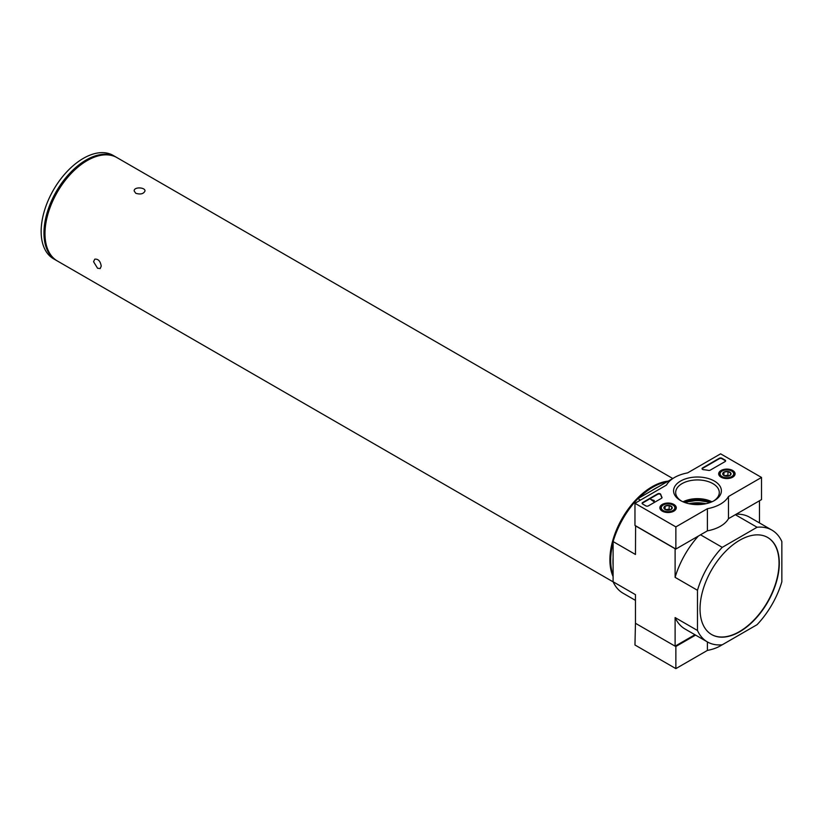 <?xml version="1.0" encoding="UTF-8"?>
<svg xmlns="http://www.w3.org/2000/svg" width="823" height="823" viewBox="0 0 823 823"><rect width="100%" height="100%" fill="white"/><g stroke="black" fill="none" stroke-linecap="round" stroke-linejoin="round"><path stroke-width="1.23" d="M135.754 193.271C140.517 194.691 143.603 193.919 145.013 190.957C145.332 187.253 133.84 186.584 134.159 190.957L135.754 193.271M97.567 268.247L100.2 268.565L101.229 266.138C100.396 261.128 98.246 258.803 94.768 259.173L93.565 261.714L97.567 268.247M668.204 481.136A59.657 34.443 120 0 0 609.905 559.815A59.657 34.443 120 0 0 613.104 576.573M672.813 478.533L117 157.635A59.657 34.443 120 0 0 71.025 173.622A59.657 34.443 120 0 0 44.987 233.66A59.657 34.443 120 0 0 57.343 260.973L613.145 581.871M672.844 478.523A64.544 37.261 120 0 0 672.7 478.544L637.876 498.645A64.544 37.261 120 0 0 613.104 541.555L613.104 581.768L635.469 594.679L635.469 623.289L675.107 646.168L675.107 617.569L697.472 630.48A64.544 37.261 120 0 0 707.389 641.919A64.544 37.261 120 0 0 722.255 644.79L757.078 624.678A64.544 37.261 120 0 0 781.85 581.768L781.85 541.555A64.544 37.261 120 0 0 771.933 530.125A64.544 37.261 120 0 0 757.078 527.255L722.255 547.357A64.544 37.261 120 0 0 697.472 590.276L697.472 630.48M613.104 581.768A64.544 37.261 120 0 0 623.021 593.198L635.469 600.389M707.389 641.919L685.024 628.998A64.544 37.261 -60 0 1 675.107 617.569M736.174 514.221A64.544 37.261 -60 0 1 749.558 517.204L771.933 530.125M735.34 514.704L757.078 527.255M613.104 541.555L635.469 554.476L635.603 525.794M637.876 498.645L640.438 500.117M700.517 534.806L722.255 547.357M697.472 590.276L675.107 577.355A64.544 37.261 -60 0 1 698.408 536.03M675.107 577.355L675.107 548.746L635.469 525.866M694.931 634.728L675.107 646.168M759.475 522.934L759.475 500.775M739.661 631.776A56.046 32.354 120 0 0 776.274 582.396A56.046 32.354 120 0 0 767.684 537.481A56.046 32.354 120 0 0 711.638 569.845A56.046 32.354 120 0 0 711.638 634.554A56.046 32.354 120 0 0 739.661 631.776M701.824 504.376A20.431 11.8 0 0 0 693.131 504.376M711.514 634.482A56.046 32.354 120 0 0 739.404 631.632A56.046 32.354 120 0 0 775.986 582.365A56.046 32.354 120 0 0 767.561 537.409M651.878 490.559A59.657 34.443 -60 0 1 655.159 488.523A59.657 34.443 -60 0 1 658.441 486.774M613.104 565.308A59.657 34.443 -60 0 1 613.104 557.727M638.751 498.141A59.657 34.443 -60 0 1 652.855 487.195A59.657 34.443 -60 0 1 666.969 481.846M613.104 575.154A59.657 34.443 -60 0 1 610.676 560.257A59.657 34.443 -60 0 1 613.104 542.563M638.648 498.203A59.482 34.34 -60 0 1 652.732 487.267L652.732 487.267A59.482 34.34 -60 0 1 652.793 487.226M610.676 560.185A59.482 34.34 -60 0 1 610.676 560.113A59.482 34.34 -60 0 1 613.104 542.45M618.937 526.432A59.482 34.34 -60 0 1 627.692 511.258M115.981 157.049L113.163 155.424A59.657 34.443 120 0 0 67.188 171.41A59.657 34.443 120 0 0 41.15 231.448A59.657 34.443 120 0 0 53.505 258.761L56.314 260.387A59.657 34.443 -60 0 1 43.958 233.074A59.657 34.443 -60 0 1 86.148 160.001A59.657 34.443 -60 0 1 115.981 157.049A59.657 34.443 -60 0 1 116.485 157.347M56.828 260.675A59.657 34.443 -60 0 1 56.314 260.387M675.868 526.895L634.965 503.285L666.476 485.086A32.539 18.785 180 0 1 687.565 472.906L720.619 453.833L761.522 477.443L728.468 496.526A32.539 18.785 180 0 1 707.389 508.707L675.868 526.895L675.868 549.044L634.965 525.424L634.965 503.285M732.676 470.478A8.199 4.732 180 0 1 735.083 473.894A8.199 4.732 180 0 1 726.884 478.564A8.199 4.732 180 0 1 718.674 473.894A8.199 4.732 180 0 1 723.695 469.47A8.199 4.732 180 0 1 732.676 470.478M673.872 504.437A8.199 4.732 180 0 1 676.28 507.842A8.199 4.732 180 0 1 668.07 512.523A8.199 4.732 180 0 1 659.871 507.842A8.199 4.732 180 0 1 664.891 503.419A8.199 4.732 180 0 1 673.872 504.437M714.374 481.054A23.898 13.796 180 0 1 714.374 500.569A23.898 13.796 180 0 1 680.57 500.569A23.898 13.796 180 0 1 680.58 481.054A23.898 13.796 180 0 1 714.374 481.054M648.39 505.867A1.811 1.039 180 0 1 645.829 505.867L642.629 504.015A1.811 1.039 180 0 1 642.105 503.285A1.811 1.039 180 0 1 642.629 502.544L657.7 493.841A1.811 1.039 180 0 1 659.521 493.584A1.811 1.039 180 0 1 660.756 494.407A37.241 21.501 180 0 0 661.939 497.246A1.811 1.039 180 0 1 662.021 497.555A1.811 1.039 180 0 1 661.497 498.296L648.39 505.867M710.3 470.118A1.811 1.039 180 0 1 708.49 470.375A37.066 21.398 180 0 0 703.562 469.696A1.811 1.039 180 0 1 702.05 468.668A1.811 1.039 180 0 1 702.585 467.927L719.333 458.257A1.811 1.039 180 0 1 721.894 458.257L725.094 460.098A1.811 1.039 180 0 1 725.619 460.839A1.811 1.039 180 0 1 725.094 461.58L710.3 470.118M728.468 496.526L728.468 518.675L761.522 499.592L761.522 477.443M728.468 518.675A32.539 18.785 180 0 1 707.389 530.845L707.389 508.707M707.389 530.845L675.868 549.044M683.213 501.876A23.898 13.796 180 0 1 711.741 501.876M681.351 500.991A21.799 12.582 180 0 1 675.673 492.524A21.799 12.582 180 0 1 689.129 480.889A21.799 12.582 180 0 1 712.893 483.626A21.799 12.582 180 0 1 719.281 492.524A21.799 12.582 180 0 1 713.603 500.991M683.039 501.804A21.799 12.582 180 0 1 711.916 501.804M642.146 503.501A1.811 1.039 180 0 1 642.629 502.987L657.7 494.284A1.811 1.039 180 0 1 659.521 494.026A1.811 1.039 180 0 1 660.756 494.849L660.756 494.407M661.98 497.781A1.811 1.039 180 0 0 661.939 497.689A37.241 21.501 180 0 1 660.756 494.849M654.264 500.991L650.684 499.366L654.203 500.507L653.884 501.217M653.884 501.66L650.684 499.366M702.091 468.894A1.811 1.039 180 0 1 702.585 468.369L719.333 458.699A1.811 1.039 180 0 1 721.894 458.699L725.094 460.541A1.811 1.039 180 0 1 725.577 461.065M664.038 508.408A4.177 2.407 180 0 1 665.118 506.073A4.177 2.407 180 0 1 669.15 505.456A4.177 2.407 180 0 1 672.103 507.163L671.023 509.488A4.177 2.407 180 0 1 666.99 510.106A4.177 2.407 180 0 1 665.118 509.488A4.177 2.407 180 0 1 664.038 508.408L665.118 506.073L669.15 505.456L672.103 507.163A4.177 2.407 180 0 1 671.023 509.488M660.838 510.013A7.685 4.434 180 0 1 660.385 508.521A7.685 4.434 180 0 1 662.638 505.384L663.276 505.013A6.779 3.909 180 0 1 672.864 505.013A6.779 3.909 180 0 1 672.864 510.548A6.779 3.909 180 0 1 663.276 510.548A6.779 3.909 180 0 1 663.276 505.013L662.638 505.384A7.685 4.434 180 0 1 662.978 505.199M673.163 505.199A7.685 4.434 180 0 1 673.502 505.384A7.685 4.434 180 0 1 675.755 508.521A7.685 4.434 180 0 1 675.313 510.013M665.858 509.828A3.611 2.088 180 0 1 667.134 509.458L665.55 509.704M670.313 509.818L669.15 509.149L667.134 509.458A3.611 2.088 180 0 1 670.292 509.828M669.15 509.149L669.15 505.456M665.118 509.447L665.118 506.073M722.841 474.459A4.177 2.407 180 0 1 723.931 472.124A4.177 2.407 180 0 1 727.964 471.507A4.177 2.407 180 0 1 730.917 473.204L729.836 475.54A4.177 2.407 180 0 1 725.793 476.157A4.177 2.407 180 0 1 723.931 475.54A4.177 2.407 180 0 1 722.841 474.459L723.931 472.124L727.964 471.507L730.917 473.204A4.177 2.407 180 0 1 729.836 475.54M719.641 476.064A7.685 4.434 180 0 1 719.199 474.573A7.685 4.434 180 0 1 721.442 471.435L722.09 471.065A6.779 3.909 180 0 1 731.678 471.065A6.779 3.909 180 0 1 731.678 476.599A6.779 3.909 180 0 1 722.09 476.599A6.779 3.909 180 0 1 722.09 471.065L721.442 471.435A7.685 4.434 180 0 1 721.781 471.25M731.976 471.25A7.685 4.434 180 0 1 732.316 471.435A7.685 4.434 180 0 1 734.558 474.573A7.685 4.434 180 0 1 734.116 476.064M724.662 475.869A3.611 2.088 180 0 1 725.948 475.509L724.353 475.756M729.127 475.869L727.964 475.19L725.948 475.509A3.611 2.088 180 0 1 729.096 475.869M727.964 475.19L727.964 471.507M723.931 475.499L723.931 472.124M635.469 622.558L634.965 644.995L675.868 668.615L707.389 650.417A32.539 18.785 0 0 0 722.1 644.8M675.23 646.096L675.868 646.466L675.868 668.615M707.389 641.909L707.389 650.417M675.868 646.466L695.579 635.089M705.301 503.841A22.303 12.87 0 0 0 689.653 503.841M705.867 503.727A22.55 13.024 0 0 0 689.088 503.727M709.961 502.575A24.155 13.94 0 0 0 684.993 502.575M710.444 502.4A24.659 14.238 0 0 0 684.51 502.4L697.379 500.271L710.444 502.4A26.758 15.452 0 0 0 710.177 502.308M711.206 502.102A27.118 15.658 0 0 0 683.748 502.102M672.864 505.013L673.502 505.384M660.385 508.521L660.385 509.437M675.755 508.521L675.755 509.437M731.678 471.065L732.316 471.435M719.199 474.573L719.199 475.488M734.558 474.573L734.558 475.488"/></g></svg>
